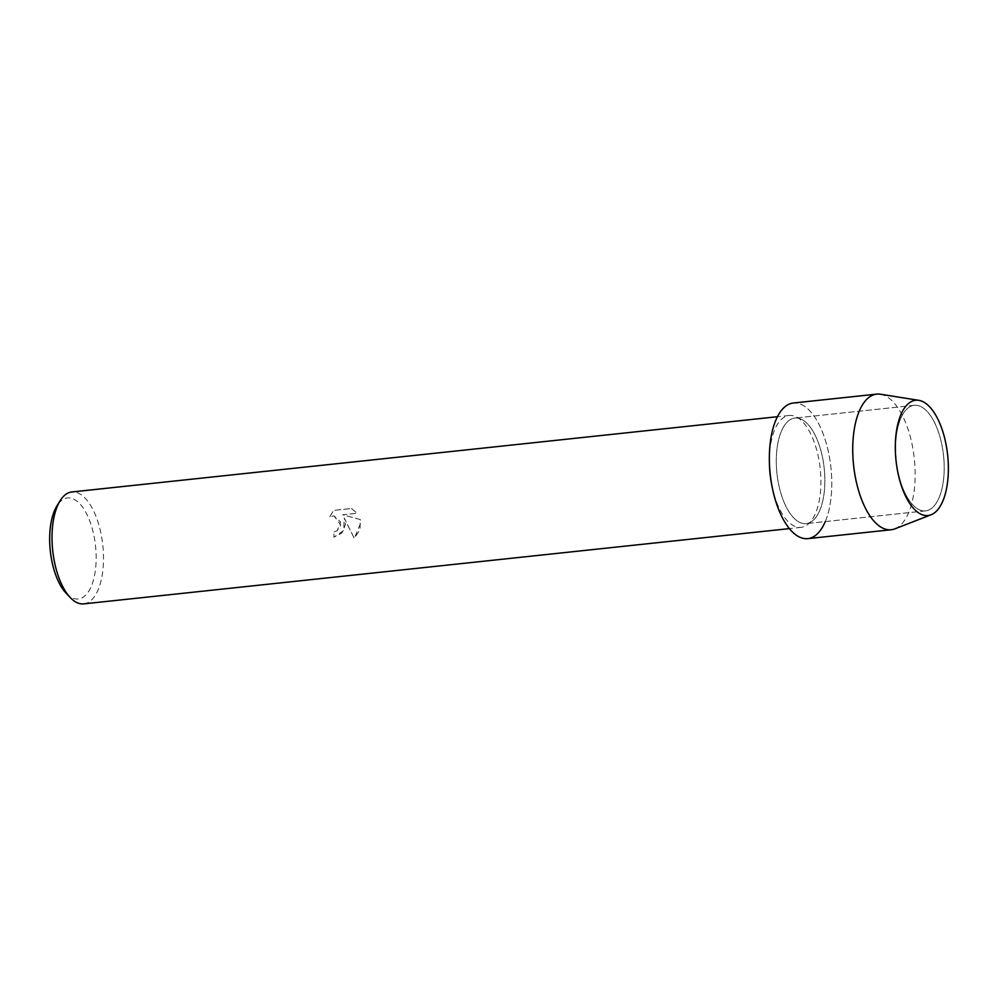 <?xml version="1.0" encoding="UTF-8"?>
<svg xmlns="http://www.w3.org/2000/svg" width="998" height="998" viewBox="0 0 998 998"><rect width="100%" height="100%" fill="white"/><g stroke="black" fill="none" stroke-linecap="round" stroke-linejoin="round"><path stroke-width="0.75" stroke-dasharray="4.99 3.74" d="M943.946 460.278A53.081 23.765 83.9 0 0 914.28 405.325A53.081 23.765 83.9 0 0 895.867 455.924A53.081 23.765 83.9 0 0 925.533 510.876A53.081 23.765 83.9 0 0 943.946 460.278A53.081 23.765 83.9 0 0 914.28 405.325A53.081 23.765 83.9 0 0 895.867 455.924A53.081 23.765 83.9 0 0 925.533 510.876A53.081 23.765 83.9 0 0 943.946 460.278M824.61 473.015A53.081 23.765 83.9 0 0 794.944 418.062A53.081 23.765 83.9 0 0 776.531 468.648A53.081 23.765 83.9 0 0 806.197 523.613A53.081 23.765 83.9 0 0 824.61 473.015A53.081 23.765 83.9 0 0 794.944 418.062A53.081 23.765 83.9 0 0 776.531 468.648A53.081 23.765 83.9 0 0 806.197 523.613A53.081 23.765 83.9 0 0 824.61 473.015M771.816 485.365A56.262 25.2 83.9 0 0 801.107 527.356A56.262 25.2 83.9 0 0 820.63 473.726A56.262 25.2 83.9 0 0 789.169 415.467A56.262 25.2 83.9 0 0 769.396 462.698M825.271 521.567A68.201 30.539 83.9 0 0 831.459 473.638A68.201 30.539 83.9 0 0 797.851 403.267A68.201 30.539 83.9 0 0 769.371 460.265M351.483 508.506L357.059 513.234L342.663 514.768L360.253 519.546L359.979 529.776L354.29 538.346L344.21 518.037L343.724 530.512L333.881 537.198L341.852 533.094L345.533 524.399L344.235 518.037L354.327 538.346L360.852 522.765L360.278 519.546L342.688 514.781L357.084 513.246L351.521 508.506L333.756 510.402L329.602 517.026L333.968 515.816L340.755 524.911L337.199 530.749L333.956 531.934A56.262 25.2 -96.1 0 1 333.918 537.198A56.2 25.162 83.9 0 0 333.918 531.934L337.174 530.736L340.605 522.016L333.943 515.816L329.577 517.014L333.719 510.39L351.521 508.506M83.732 603.877A56.262 25.2 83.9 0 0 103.243 550.247A56.262 25.2 83.9 0 0 71.794 491.977M66.242 593.386A50.811 22.754 83.9 0 0 95.92 550.534A50.811 22.754 83.9 0 0 80.526 504.551A50.811 22.754 83.9 0 0 56.923 505.924M894.782 528.878A68.201 30.539 83.9 0 0 914.829 464.744A68.201 30.539 83.9 0 0 880.411 394.222M807.806 538.646A68.201 30.539 83.9 0 0 831.459 473.638A68.201 30.539 83.9 0 0 793.335 403.017M914.28 405.325L794.944 418.062L914.28 405.325M789.169 415.467L777.442 416.715M801.107 527.356L789.381 528.616M925.533 510.876L806.197 523.613L925.533 510.876"/><path stroke-width="1.5" d="M948.1 460.278A57.971 25.96 83.9 0 0 918.01 400.235A57.971 25.96 83.9 0 0 895.593 455.512A57.971 25.96 83.9 0 0 925.67 515.554A57.971 25.96 83.9 0 0 948.1 460.278A57.971 25.96 83.9 0 0 918.846 400.335A57.971 25.96 83.9 0 0 895.593 455.512A57.971 25.96 83.9 0 0 931.047 514.793A57.971 25.96 83.9 0 0 948.1 460.278M918.846 400.335L880.411 394.222A68.201 30.539 83.9 0 0 876.718 394.123L793.335 403.017A68.201 30.539 83.9 0 0 769.683 468.025A68.201 30.539 83.9 0 1 769.371 460.265L769.396 462.698A56.262 25.2 83.9 0 0 769.658 469.097A56.262 25.2 83.9 0 0 771.816 485.365L772.302 487.748A68.201 30.539 83.9 0 0 825.271 521.567M777.442 416.715L71.794 491.977A56.262 25.2 83.9 0 0 60.055 500.834A56.262 25.2 83.9 0 0 52.283 545.619A56.262 25.2 83.9 0 0 70.384 597.69A56.262 25.2 83.9 0 0 83.732 603.877L789.381 528.616M60.055 500.834L56.923 505.924A50.811 22.754 83.9 0 0 49.9 546.355A50.811 22.754 83.9 0 0 66.242 593.386L70.384 597.69M876.718 394.123A68.201 30.539 83.9 0 0 853.053 459.13A68.201 30.539 83.9 0 0 891.177 529.751L807.806 538.646A68.201 30.539 83.9 0 1 769.683 468.025A68.201 30.539 83.9 0 0 772.302 487.748M891.177 529.751A68.201 30.539 83.9 0 0 894.782 528.878L931.047 514.793"/></g></svg>
